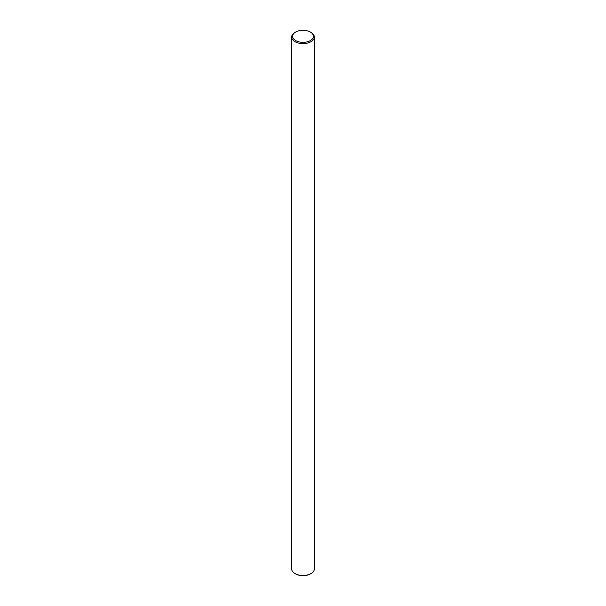 <?xml version="1.0" encoding="UTF-8"?>
<svg xmlns="http://www.w3.org/2000/svg" width="606" height="606" viewBox="0 0 606 606"><rect width="100%" height="100%" fill="white"/><g stroke="black" fill="none" stroke-linecap="round" stroke-linejoin="round"><path stroke-width="0.91" d="M295.622 40.579A10.431 6.022 0 0 0 310.378 40.579A10.431 6.022 0 0 0 310.378 32.065L311.022 32.436A11.34 6.545 180 0 1 314.34 37.064A11.34 6.545 180 0 1 307.34 43.117A11.34 6.545 180 0 1 294.978 41.693A11.34 6.545 180 0 1 291.66 37.064A11.34 6.545 180 0 1 294.978 32.436L295.622 32.065A10.431 6.022 0 0 0 295.622 40.579M311.022 573.564L310.378 573.935A10.431 6.022 180 0 1 295.622 573.935L294.978 573.564A11.34 6.545 0 0 0 311.022 573.564A11.34 6.545 0 0 0 314.34 568.936L314.34 37.064M291.66 37.064L291.66 568.936A11.34 6.545 0 0 0 294.978 573.564L295.622 573.935M311.022 32.436L310.378 32.065A10.431 6.022 0 0 0 295.622 32.065"/></g></svg>
